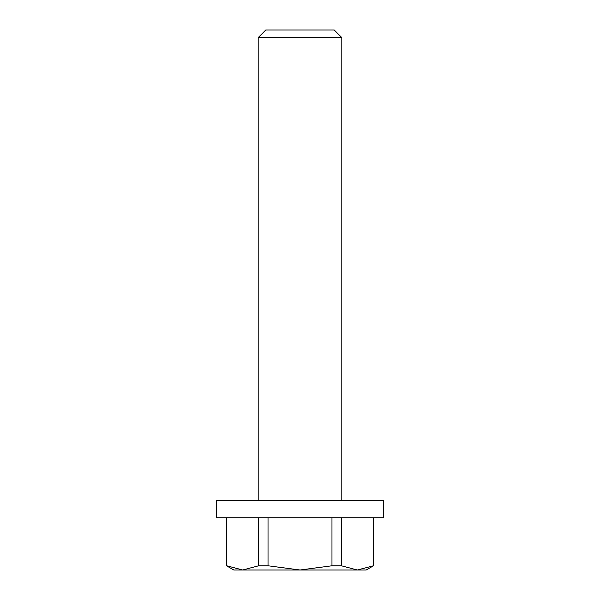 <?xml version="1.0" encoding="UTF-8"?>
<svg xmlns="http://www.w3.org/2000/svg" width="600" height="600" viewBox="0 0 600 600"><rect width="100%" height="100%" fill="white"/><g stroke="black" fill="none" stroke-linecap="round" stroke-linejoin="round"><path stroke-width="0.9" d="M383.61 517.74L216.39 517.74L216.39 500.325L383.61 500.325L383.61 517.74M341.805 37.598L334.207 30L265.793 30L258.195 37.598L341.805 37.598L341.805 500.325M258.66 517.74L258.66 565.778L242.678 570L226.688 565.778L226.688 517.74M226.688 565.778L226.493 517.74M226.493 565.778L233.805 570L300 570L268.028 565.778L258.66 565.778M373.507 565.778L357.322 570L366.195 570L373.507 565.778L373.507 517.74M268.028 565.778L268.028 517.74M373.312 517.74L373.312 565.778M331.972 517.74L331.972 565.778L300 570L357.322 570L341.34 565.778L341.34 517.74M341.34 565.778L331.972 565.778M258.195 500.325L258.195 37.598"/></g></svg>
